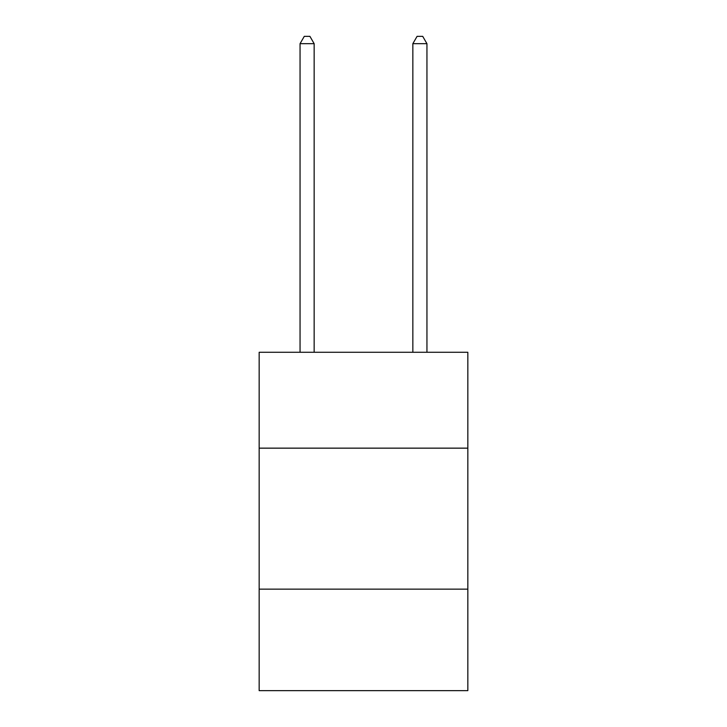 <?xml version="1.0" encoding="UTF-8"?>
<svg xmlns="http://www.w3.org/2000/svg" width="727" height="727" viewBox="0 0 727 727"><rect width="100%" height="100%" fill="white"/><g stroke="black" fill="none" stroke-linecap="round" stroke-linejoin="round"><path stroke-width="1.09" d="M259.166 448.15L467.834 448.15L467.834 352.277L259.166 352.277L259.166 690.65L467.834 690.65L467.834 589.143L259.166 589.143M467.834 589.143L467.834 448.15M314.155 352.277L314.155 43.684L300.051 43.684L300.051 352.277M300.051 43.684L304.286 36.35L309.92 36.35L314.155 43.684M426.949 352.277L426.949 43.684L412.845 43.684L412.845 352.277M412.845 43.684L417.08 36.35L422.714 36.35L426.949 43.684"/></g></svg>

